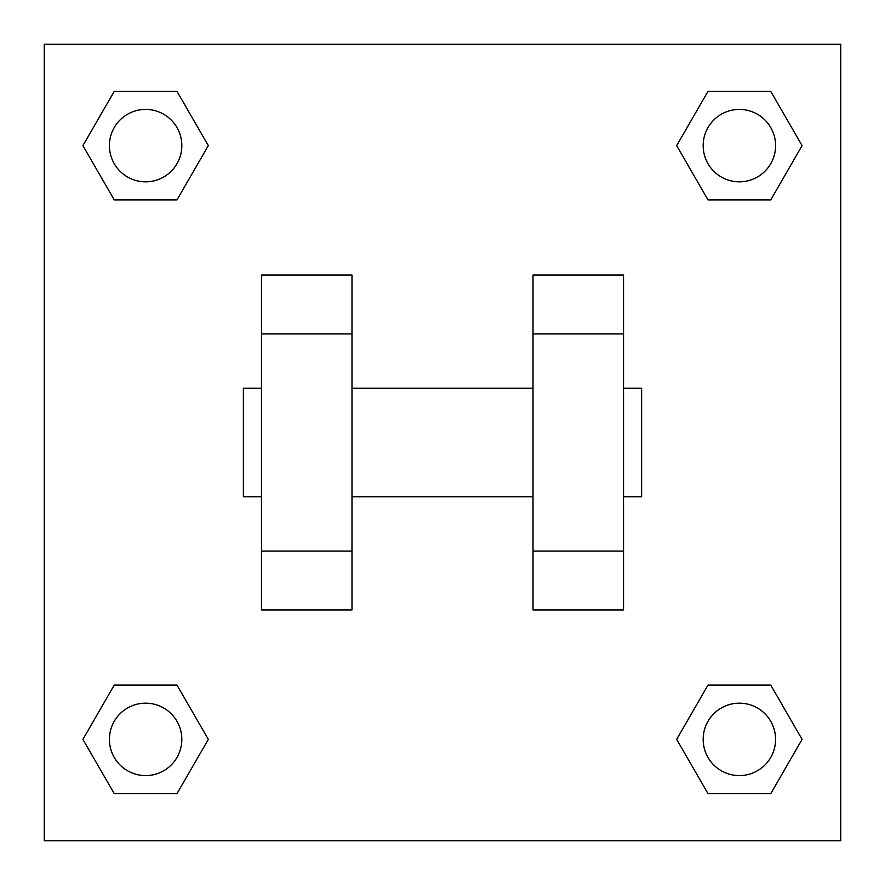 <?xml version="1.0" encoding="UTF-8"?>
<svg xmlns="http://www.w3.org/2000/svg" width="885" height="885" viewBox="0 0 885 885"><rect width="100%" height="100%" fill="white"/><g stroke="black" fill="none" stroke-linecap="round" stroke-linejoin="round"><path stroke-width="1.33" d="M208.329 145.627L176.978 199.933L114.265 199.933L82.913 145.627L114.265 91.321L176.978 91.321L208.329 145.627L176.978 199.933L149.797 199.933M149.797 685.067L176.978 685.067L208.329 739.373L176.978 793.679L114.265 793.679L82.913 739.373L114.265 685.067L176.978 685.067M735.203 199.933L708.022 199.933L676.671 145.627L708.022 91.321L770.735 91.321L802.087 145.627L770.735 199.933L708.022 199.933M676.671 739.373L708.022 685.067L770.735 685.067L802.087 739.373L770.735 793.679L708.022 793.679L676.671 739.373L708.022 685.067L735.203 685.067M44.25 44.25L840.75 44.25L840.75 840.75L44.25 840.75L44.25 44.25M351.987 275.058L351.987 609.942L261.473 609.942L261.473 275.058L351.987 275.058M533.013 609.942L533.013 275.058L623.527 275.058L623.527 609.942L533.013 609.942M623.527 496.806L641.625 496.806L641.625 388.194L623.527 388.194M261.473 388.194L243.375 388.194L243.375 496.806L261.473 496.806M261.473 333.888L351.987 333.888M533.013 333.888L623.527 333.888M261.473 551.112L351.987 551.112M533.013 551.112L623.527 551.112M770.735 793.679L708.022 793.679L770.735 793.679L802.087 739.373M708.022 685.067L770.735 685.067L708.022 685.067M775.581 739.373A36.208 36.208 0 0 0 721.275 708.022A36.208 36.208 0 0 0 721.275 770.735A36.208 36.208 0 0 0 775.581 739.373M82.913 739.373L114.265 685.067M176.978 793.679L114.265 793.679L176.978 793.679L208.329 739.373M181.823 739.373A36.208 36.208 0 0 0 127.517 708.022A36.208 36.208 0 0 0 127.517 770.735A36.208 36.208 0 0 0 181.823 739.373M676.671 145.627L708.022 91.321L770.735 91.321L708.022 91.321M802.087 145.627L770.735 199.933M775.581 145.627A36.208 36.208 0 0 0 721.275 114.265A36.208 36.208 0 0 0 721.275 176.978A36.208 36.208 0 0 0 775.581 145.627M82.913 145.627L114.265 91.321L176.978 91.321L114.265 91.321M176.978 199.933L114.265 199.933L176.978 199.933M181.823 145.627A36.208 36.208 0 0 0 127.517 114.265A36.208 36.208 0 0 0 127.517 176.978A36.208 36.208 0 0 0 181.823 145.627M351.987 496.806L533.013 496.806M351.987 388.194L533.013 388.194"/></g></svg>

